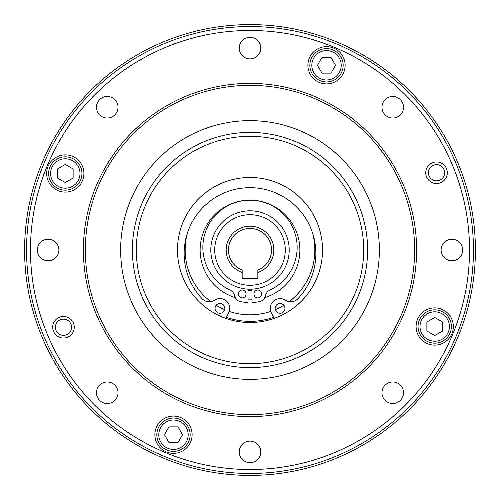 <?xml version="1.0" encoding="UTF-8"?>
<svg xmlns="http://www.w3.org/2000/svg" width="500" height="500" viewBox="0 0 500 500"><rect width="100%" height="100%" fill="white"/><g stroke="black" fill="none" stroke-linecap="round" stroke-linejoin="round"><path stroke-width="0.75" d="M257.838 270.087L257.838 278.619L242.162 278.619L242.162 270.087A21.562 21.562 0 0 1 232.806 236.994A21.562 21.562 0 0 1 267.194 236.994A21.562 21.562 0 0 1 257.838 270.087M250 285.281A35.281 35.281 0 0 1 219.444 232.356A35.281 35.281 0 0 1 280.556 232.356A35.281 35.281 0 0 1 250 285.281M257.838 272.5A23.825 23.825 0 0 0 269.175 235.863A23.825 23.825 0 0 0 230.825 235.863A23.825 23.825 0 0 0 242.162 272.5M250 289.2A39.2 39.2 0 0 0 283.95 230.4A39.2 39.2 0 0 0 216.05 230.4A39.2 39.2 0 0 0 250 289.2M248.038 289.15L248.038 302.481A52.512 52.512 0 0 1 240.781 301.7A7.837 7.837 0 0 1 234.488 295.594A7.837 7.837 0 0 0 230.119 290.1A47.138 47.138 0 0 1 213.012 218.125A47.138 47.138 0 0 1 286.988 218.125A47.138 47.138 0 0 1 269.881 290.1A7.837 7.837 0 0 0 265.512 295.594A7.837 7.837 0 0 1 259.219 301.7A52.512 52.512 0 0 1 251.962 302.481L251.962 289.15M246.081 293.981A3.919 3.919 0 0 1 240.2 297.375A3.919 3.919 0 0 1 240.2 290.587A3.919 3.919 0 0 1 246.081 293.981M261.762 293.981A3.919 3.919 0 0 1 255.881 297.375A3.919 3.919 0 0 1 255.881 290.587A3.919 3.919 0 0 1 261.762 293.981M248.038 299.825A49.862 49.862 0 0 0 251.962 299.825M264.781 297.625A49.862 49.862 0 0 0 290.469 220.869A49.862 49.862 0 0 0 209.531 220.869A49.862 49.862 0 0 0 235.219 297.625M270.738 311.413A64.825 64.825 0 0 1 229.262 311.413M224.669 309.669A64.825 64.825 0 0 1 216.144 305.281M210.825 301.644A64.825 64.825 0 0 1 187.569 232.569M312.431 232.569A64.825 64.825 0 0 1 289.175 301.644M283.856 305.281A64.825 64.825 0 0 1 275.331 309.669M215.044 308.381A4.9 4.9 0 0 1 222.394 304.137A4.9 4.9 0 0 1 222.394 312.625A4.9 4.9 0 0 1 215.044 308.381M275.156 308.381A4.9 4.9 0 0 1 282.506 304.137A4.9 4.9 0 0 1 282.506 312.625A4.9 4.9 0 0 1 275.156 308.381M274.181 318.375L271.344 312.869A9.8 9.8 0 0 1 285.425 300.181A9.8 9.8 0 0 0 297.925 298.7A65.856 65.856 0 0 0 296.106 206.5A65.856 65.856 0 0 0 203.894 206.5A65.856 65.856 0 0 0 202.075 298.7A9.8 9.8 0 0 0 214.575 300.181A9.8 9.8 0 0 1 228.656 312.869L225.819 318.375M198.719 301.281A72.525 72.525 0 0 1 231.231 179.95A72.525 72.525 0 0 1 320.05 268.769A72.525 72.525 0 0 1 198.719 301.281M169.613 330.387A113.688 113.688 0 0 1 220.575 140.188A113.688 113.688 0 0 1 359.812 279.425A113.688 113.688 0 0 1 169.613 330.387M166.838 333.162A117.606 117.606 0 0 0 363.6 280.438A117.606 117.606 0 0 0 219.562 136.4A117.606 117.606 0 0 0 166.838 333.162M366.425 366.425A164.65 164.65 0 0 1 90.962 292.613A164.65 164.65 0 0 1 292.613 90.962A164.65 164.65 0 0 1 366.425 366.425M367.812 367.812A166.606 166.606 0 0 0 293.119 89.069A166.606 166.606 0 0 0 89.069 293.119A166.606 166.606 0 0 0 367.812 367.812M405.231 405.231A219.531 219.531 0 0 1 37.95 306.819A219.531 219.531 0 0 1 306.819 37.95A219.531 219.531 0 0 1 405.231 405.231M421.544 339.675A18.619 18.619 0 0 1 429.894 308.525A18.619 18.619 0 0 1 452.7 331.331A18.619 18.619 0 0 1 421.544 339.675M339.675 78.456A18.619 18.619 0 0 1 308.525 70.106A18.619 18.619 0 0 1 331.331 47.3A18.619 18.619 0 0 1 339.675 78.456M78.456 160.325A18.619 18.619 0 0 1 70.106 191.475A18.619 18.619 0 0 1 47.3 168.669A18.619 18.619 0 0 1 78.456 160.325M160.325 421.544A18.619 18.619 0 0 1 191.475 429.894A18.619 18.619 0 0 1 168.669 452.7A18.619 18.619 0 0 1 160.325 421.544M385.138 400.381A10.781 10.781 0 0 1 389.969 382.344A10.781 10.781 0 0 1 403.169 395.55A10.781 10.781 0 0 1 385.138 400.381M451.887 260.781A10.781 10.781 0 0 1 442.556 244.613A10.781 10.781 0 0 1 461.225 244.613A10.781 10.781 0 0 1 451.887 260.781M400.381 114.862A10.781 10.781 0 0 1 382.344 110.031A10.781 10.781 0 0 1 395.55 96.831A10.781 10.781 0 0 1 400.381 114.862M260.781 48.113A10.781 10.781 0 0 1 244.613 57.444A10.781 10.781 0 0 1 244.613 38.775A10.781 10.781 0 0 1 260.781 48.113M114.862 99.619A10.781 10.781 0 0 1 110.031 117.656A10.781 10.781 0 0 1 96.831 104.45A10.781 10.781 0 0 1 114.862 99.619M48.113 239.219A10.781 10.781 0 0 1 57.444 255.387A10.781 10.781 0 0 1 38.775 255.387A10.781 10.781 0 0 1 48.113 239.219M99.619 385.138A10.781 10.781 0 0 1 117.656 389.969A10.781 10.781 0 0 1 104.45 403.169A10.781 10.781 0 0 1 99.619 385.138M239.219 451.887A10.781 10.781 0 0 1 255.387 442.556A10.781 10.781 0 0 1 255.387 461.225A10.781 10.781 0 0 1 239.219 451.887M428.9 180.362A10.781 10.781 0 0 1 428.9 165.119A10.781 10.781 0 0 1 444.144 165.119A10.781 10.781 0 0 1 444.144 180.362A10.781 10.781 0 0 1 428.9 180.362M71.1 319.637A10.781 10.781 0 0 1 71.1 334.881A10.781 10.781 0 0 1 55.856 334.881A10.781 10.781 0 0 1 55.856 319.637A10.781 10.781 0 0 1 71.1 319.637M408.006 408.006A223.45 223.45 0 0 0 307.831 34.162A223.45 223.45 0 0 0 34.162 307.831A223.45 223.45 0 0 0 408.006 408.006M173.487 451.375A16.663 16.663 0 0 0 187.919 426.381A16.663 16.663 0 0 0 159.062 426.381A16.663 16.663 0 0 0 173.487 451.375A16.663 16.663 0 0 0 187.919 426.381A16.663 16.663 0 0 0 159.062 426.381A16.663 16.663 0 0 0 173.487 451.375M178.019 442.55L168.962 442.55L164.438 434.712L168.962 426.869L178.019 426.869L182.544 434.712L178.019 442.55M48.625 173.487A16.663 16.663 0 0 0 73.619 187.919A16.663 16.663 0 0 0 73.619 159.062A16.663 16.663 0 0 0 48.625 173.487A16.663 16.663 0 0 0 73.619 187.919A16.663 16.663 0 0 0 73.619 159.062A16.663 16.663 0 0 0 48.625 173.487M57.45 178.019L57.45 168.962L65.287 164.438L73.131 168.962L73.131 178.019L65.287 182.544L57.45 178.019M326.512 48.625A16.663 16.663 0 0 0 312.081 73.619A16.663 16.663 0 0 0 340.938 73.619A16.663 16.663 0 0 0 326.512 48.625A16.663 16.663 0 0 0 312.081 73.619A16.663 16.663 0 0 0 340.938 73.619A16.663 16.663 0 0 0 326.512 48.625M321.981 57.45L331.037 57.45L335.562 65.287L331.037 73.131L321.981 73.131L317.456 65.287L321.981 57.45M451.375 326.512A16.663 16.663 0 0 0 426.381 312.081A16.663 16.663 0 0 0 426.381 340.938A16.663 16.663 0 0 0 451.375 326.512A16.663 16.663 0 0 0 426.381 312.081A16.663 16.663 0 0 0 426.381 340.938A16.663 16.663 0 0 0 451.375 326.512M442.55 321.981L442.55 331.037L434.712 335.562L426.869 331.037L426.869 321.981L434.712 317.456L442.55 321.981M430.794 178.469A8.1 8.1 0 0 1 430.794 167.013A8.1 8.1 0 0 1 442.25 167.013A8.1 8.1 0 0 1 442.25 178.469A8.1 8.1 0 0 1 430.794 178.469M69.206 321.531A8.1 8.1 0 0 1 69.206 332.987A8.1 8.1 0 0 1 57.75 332.987A8.1 8.1 0 0 1 57.75 321.531A8.1 8.1 0 0 1 69.206 321.531M409.387 409.387A225.413 225.413 0 0 0 308.344 32.269A225.413 225.413 0 0 0 32.269 308.344A225.413 225.413 0 0 0 409.387 409.387M248.038 290.331A40.375 40.375 0 0 0 251.962 290.331M226.363 317.319A71.35 71.35 0 0 0 273.637 317.319M158.525 341.475A129.369 129.369 0 0 0 374.956 283.481A129.369 129.369 0 0 0 216.519 125.044A129.369 129.369 0 0 0 158.525 341.475M173.487 449.412A14.7 14.7 0 0 1 160.756 427.362A14.7 14.7 0 0 1 186.219 427.362A14.7 14.7 0 0 1 173.487 449.412M50.587 173.487A14.7 14.7 0 0 1 72.638 160.756A14.7 14.7 0 0 1 72.638 186.219A14.7 14.7 0 0 1 50.587 173.487M326.512 50.587A14.7 14.7 0 0 1 339.244 72.638A14.7 14.7 0 0 1 313.781 72.638A14.7 14.7 0 0 1 326.512 50.587M449.412 326.512A14.7 14.7 0 0 1 427.362 339.244A14.7 14.7 0 0 1 427.362 313.781A14.7 14.7 0 0 1 449.412 326.512"/></g></svg>
